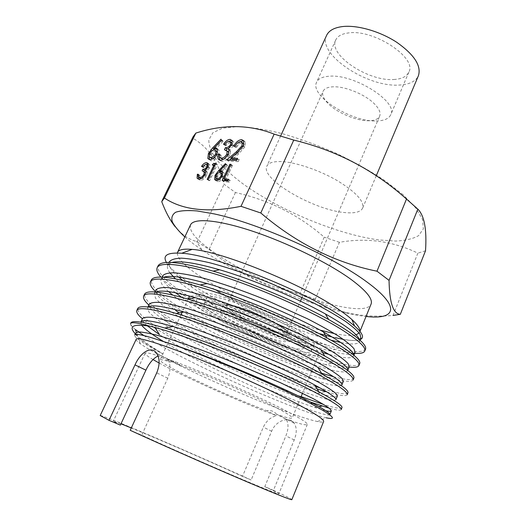 <?xml version="1.0" encoding="UTF-8"?>
<svg xmlns="http://www.w3.org/2000/svg" width="526" height="526" viewBox="0 0 526 526"><rect width="100%" height="100%" fill="white"/><g stroke="black" fill="none" stroke-linecap="round" stroke-linejoin="round"><path stroke-width="0.39" stroke-dasharray="2.63 1.97" d="M280.542 326.1C287.038 330.137 290.056 332.879 289.583 334.326C288.596 338.757 252.243 325.548 233.708 314.278C226.463 309.939 223.037 306.941 223.438 305.29C223.57 300.609 262.145 314.509 280.542 326.1M277.649 332.813C284.185 336.804 287.229 339.487 286.788 340.868C285.894 345.089 249.528 331.728 230.894 320.577C223.609 316.284 220.151 313.345 220.512 311.773C220.552 307.296 259.147 321.36 277.649 332.813M220 317.724C208.776 311.162 203.417 306.651 203.924 304.206C203.667 297.354 262.619 318.809 290.319 336.134C299.846 342.012 304.271 345.95 303.587 347.956C301.917 354.215 248.002 334.358 220 317.724M293.232 329.302C265.689 311.767 206.777 290.569 206.889 297.723C206.323 300.287 211.623 304.889 222.794 311.524C250.652 328.329 304.547 347.969 306.356 341.387C307.085 339.277 302.713 335.246 293.232 329.302M174.928 226.443C181.529 234.432 188.735 239.442 196.546 241.487L209.111 249.396C236.417 272.402 266.721 287.13 300.011 293.574L324.22 237.18C298.788 214.956 269.187 200.071 235.431 192.529L224.03 184.218C218.665 162.416 208.171 147.024 192.555 138.036L193.055 136.845M235.431 192.529L209.111 249.396M329.269 104.654C338.639 113.452 356.898 120.921 368.693 120.743C374.558 120.684 378.214 119.152 379.66 116.154C380.969 112.781 379.161 108.612 374.223 103.655C364.965 94.299 344.642 86.054 332.84 86.823C327.599 87.112 324.345 88.605 323.063 91.307C321.675 95.015 323.746 99.467 329.269 104.654M278.806 324.687C284.776 328.402 287.544 330.926 287.111 332.268C286.236 336.351 252.901 324.259 235.957 313.923C229.362 309.959 226.252 307.223 226.627 305.711C227.324 304.482 231.072 304.817 237.87 306.711C249.502 309.959 268.503 318.302 278.767 324.66L278.806 324.687M279.543 325.85C291.299 333.635 290.898 336.094 278.359 333.228C266.386 330.098 246.49 321.577 234.596 314.502C220.953 305.869 221.597 303.351 236.522 306.954C248.726 310.373 268.72 319.15 279.497 325.824L279.543 325.85M299.176 330.801C309.952 337.593 314.916 342.189 314.068 344.589C311.806 352.144 250.034 329.598 217.902 310.287C204.877 302.582 198.683 297.223 199.308 294.218C201.741 291.148 214.26 293.574 236.858 301.483C258.345 309.275 284.027 321.386 299.176 330.801M296.289 337.593C307.125 344.306 312.148 348.804 311.346 351.085C309.242 358.265 247.444 335.483 215.154 316.363C202.069 308.736 195.803 303.482 196.369 300.609C198.723 297.723 211.202 300.28 233.807 308.302C255.307 316.179 281.055 328.277 296.289 337.593M100.196 415.527C101.899 415.533 114.799 420.616 138.903 430.774C171.68 444.601 217.856 464.846 251.132 479.988L271.64 431.208C275.959 420.333 289.537 416.125 294.165 423.141C296.901 427.487 296.927 433.095 294.231 439.966L273.454 490.285L264.782 486.649L285.881 435.896C288.596 429.124 288.695 423.568 286.19 419.215L276.4 414.245C286.21 417.657 291.476 418.92 292.2 418.032C292.555 416.829 286.368 412.923 273.638 406.309C249.962 394 204.298 374.006 179.938 365.274L167.557 358.995C170.753 364.077 170.812 370.495 167.755 378.24L141.731 435.127L130.211 430.307M276.4 414.245L276.275 414.061C274.21 411.247 271.087 410.155 266.919 410.793L276.696 415.744C270.877 416.954 266.412 420.761 263.309 427.165L242.486 476.359L251.132 479.988M153.007 359.547C147.451 356.247 144.808 354.143 145.077 353.242C145.511 352.302 149.943 353.17 158.359 355.852L170.687 362.092C163.961 359.955 160.417 359.265 160.049 360.021C160.193 361.73 168.077 366.504 183.699 374.341C207.053 386.045 242.913 401.752 266.919 410.793M210.531 315.153C246.937 336.633 316.205 362.21 318.776 354.156C319.683 351.618 314.114 346.601 302.062 339.099C284.967 328.605 255.761 314.857 231.394 305.922C205.797 296.848 191.694 293.949 189.077 297.223C188.472 300.51 195.619 306.487 210.531 315.153M264.782 486.649C273.993 491.008 278.668 493.414 278.806 493.868C278.543 494.256 270.357 491.106 254.255 484.42C225.654 472.552 172.396 449.23 141.731 435.127M286.19 419.215C299.261 423.838 306.31 425.587 307.322 424.469C307.802 423.042 300.445 418.367 285.256 410.438C255.846 395.065 197.079 369.383 167.557 358.995M136.214 339.25C135.899 340.059 137.273 341.558 140.33 343.761C146.359 348.015 156.544 353.781 170.897 361.06C217.001 384.585 294.718 416.927 317.513 421.543C321.208 422.306 323.247 422.299 323.621 421.523M135.984 334.457L137.654 336.061C140.856 338.974 145.255 342.341 150.837 346.147L163.001 354.005C151.961 348.179 143.953 343.471 138.982 339.881C135.78 337.541 134.354 335.93 134.695 335.055L134.709 335.023M130.566 323.595C130.238 324.351 130.941 325.541 132.677 327.152C131.033 325.364 130.422 323.983 130.843 323.017M317.513 421.543L326.166 417.795C301.799 412.391 219.013 377.26 169.425 350.428C159.2 344.938 150.686 339.993 143.874 335.581M135.386 329.546L132.677 327.152M177.334 253.006C177.242 259.259 187.374 268.641 207.731 281.147C238.475 300.037 285.993 320.761 320.143 330.15M166.453 262.454C169.852 267.964 177.387 274.697 189.051 282.659L197.98 288.485C215.489 299.36 235.648 309.985 258.444 320.36C283.738 331.334 306.796 339.671 327.619 345.372C293.186 333.136 245.583 310.537 212.912 288.347C244.13 306.165 286.966 324.443 319.039 333.596M190.511 224.885C188.762 231.94 198.361 242.282 219.316 255.906C268.464 288.603 364.222 320.86 371.054 304.133M376.051 120.96C383.881 120.881 388.773 118.817 390.733 114.767C398.662 102.149 354.228 73.739 329.217 76.231C322.471 76.697 318.263 78.69 316.593 82.22C309.466 95.554 350.822 121.861 376.051 120.96M393.829 79.498C401.706 79.058 406.723 76.586 408.866 72.082C417.381 57.985 373.979 29.088 348.712 32.908C341.9 33.71 337.574 36.07 335.733 39.983C327.935 54.809 368.391 81.629 393.829 79.498M326.6 35.387C316.915 54.152 367.293 87.494 399.214 85.061C409.274 84.574 415.685 81.451 418.426 75.698M281.403 161.594C273.296 161.304 268.451 162.81 266.873 166.117C259.936 178.879 313.772 210.17 344.865 212.57C354.715 213.53 360.639 212.057 362.624 208.151C364.413 201.241 355.911 192.029 337.12 180.53C319.15 170.102 295.763 162.225 281.403 161.594M184.836 236.91C189.59 241.072 195.291 245.405 201.938 249.916L207.941 253.874C245.504 278.044 303.456 302.976 344.892 312.674C352.716 314.509 359.764 315.771 366.043 316.455M403.297 194.909L385.098 180.753C370.482 171.114 354.228 161.995 336.331 153.382C318.013 145.38 300.017 138.792 282.337 133.637C265.439 129.488 250.606 127.141 237.831 126.595L222.57 128.166L212.859 132.769L208.809 139.903C208.796 145.715 211.327 152.238 216.416 159.483C222.761 166.959 230.96 174.599 241.007 182.397C277.919 209.716 336.535 234.294 378.957 239.948L395.598 241.066C405.349 240.632 413.022 238.817 418.624 235.628L423.351 228.909L422.595 219.631L415.935 208.125L403.297 194.909M359.692 363.637C354.439 374.782 248.634 334.385 192.49 298.886C168.175 283.836 156.689 272.843 158.03 265.913M349.218 366.839C347.535 369.331 339.586 368.575 325.377 364.584L332.261 363.361C295.244 353.216 231.624 325.298 191.727 300.537L180.155 293.021C171.371 286.979 164.947 281.673 160.89 277.09M321.531 373.197C284.014 361.303 224.72 334.792 186.579 311.714C162.015 296.934 150.265 286.368 151.317 280.01M353.071 380.068C351.434 382.435 343.439 381.56 329.105 377.451C292.726 367.043 226.989 338.218 185.81 313.378L171.884 304.528C164.651 299.623 159.135 295.27 155.321 291.47M315.482 386.393C278.063 373.71 218.967 347.173 180.615 324.641C155.808 310.136 143.782 299.998 144.551 294.218M317.079 388.905C279.839 376.452 219.059 349.271 179.846 326.311L163.645 316.271C157.313 312.056 152.395 308.321 148.884 305.067M301.115 396.597C263.888 382.527 210.38 358.055 174.612 337.666C149.548 323.444 137.253 313.746 137.727 308.558M310.471 402.061C273.283 388.721 213.083 361.645 173.836 339.349L155.426 328.257M153.816 327.198L142.395 318.776M365.498 349.218C362.532 353.281 349.902 351.999 327.619 345.372M354.465 353.216C349.435 352.762 343.011 351.493 335.207 349.415C313.134 343.379 287.551 333.694 258.444 320.36M349.152 366.997C345.049 366.49 339.96 365.425 333.892 363.808M353.834 378.181C352.413 380.397 345.674 379.917 333.602 376.748M347.923 392.85C346.167 395.013 336.896 393.369 320.104 387.932M347.153 394.756C345.812 396.604 338.672 395.585 325.732 391.679L318.329 392.994C281.232 381.587 203.523 346.417 167.63 322.51C154.407 313.785 148.299 307.677 149.299 304.192M341.959 407.65C340.927 409.05 334.838 408.018 323.714 404.54M341.19 409.563C340.526 410.688 336.528 410.221 329.177 408.176M197.165 241.671L224.03 184.218M192.555 138.036L161.732 201.668M393.027 315.436L417.868 253.131C392.738 241.118 366.583 237.515 339.401 242.308L315.304 299.136C324.246 304.889 334.516 309.334 346.108 312.457C360.152 315.948 375.794 316.941 393.027 315.436M425.521 250.784L417.868 253.131M339.401 242.308L324.22 237.18M300.011 293.574L315.304 299.136M120.375 425.1L113.294 421.214L120.973 423.811M131.296 427.96C157.925 438.868 208.013 460.691 242.486 476.359M159.122 363.025C185.126 377.339 241.25 402.449 276.696 415.744M273.454 490.285C285.467 495.926 291.601 499.056 291.851 499.661M334.503 333.615C344.438 335.608 351.624 336.015 356.063 334.832M359.173 333.004L359.869 331.255M332.09 336.969L335.193 337.639C346.943 340.407 355.07 341.131 359.574 339.809M170.687 362.092C174.218 360.829 177.249 361.822 179.78 365.057L179.938 365.274M214.713 148.523L222.518 140.363L220.992 139.18M222.518 140.363L222.985 141.435L221.459 140.258M222.985 141.435L215.581 149.18M217.514 149.082L219.013 150.166L218.494 154.992L216.949 153.829M218.494 154.992C216.475 158.694 214.082 160.634 211.294 160.798L209.749 159.648M211.294 160.798L209.368 159.608M209.256 156.61L209.953 154.664L209.368 154.223M209.953 154.664L213.3 150.022M212.622 158.786C214.391 158.55 215.916 157.3 217.185 155.045L217.567 152.224M216.298 151.074L215.897 151.028C214.069 151.107 212.491 152.356 211.15 154.789L210.867 157.925M217.185 155.045L216.567 154.578M215.897 151.028L214.358 149.864M211.15 154.789L209.618 153.638M231.269 142.658L229.158 141.389M230.684 142.579C229.172 142.638 227.705 143.618 226.279 145.518L224.753 144.334M226.279 145.518L225.01 145.485L223.484 144.302M225.01 145.485L228.915 141.395M232.229 140.639L233.768 141.856L233.399 145.794L231.867 144.604M233.399 145.794L229.803 149.818L228.264 148.634M229.803 149.818L230.566 151.567L229.027 150.383M230.566 151.567L229.763 155.137L228.218 153.954M229.763 155.137C227.495 159.168 224.839 161.232 221.781 161.331L220.23 160.167M221.781 161.331L219.552 160.075M219.822 155.275L221.091 155.334L220.907 158.109L219.362 156.945L219.822 155.275L219.368 154.933M221.091 155.334L219.546 154.164M223.471 159.266C225.398 158.97 227.035 157.636 228.389 155.255L227.784 154.789M228.389 155.255L228.784 152.461M227.186 151.1L225.963 150.89L224.424 149.713M225.963 150.89L226.311 150.153M228.343 148.713L232.111 145.748L231.519 145.288M232.111 145.748L232.295 143.499M242.657 142.927L240.652 141.665M242.177 142.868C240.007 143.052 238.153 144.551 236.628 147.372L235.089 146.175M236.628 147.372L235.319 147.333L233.781 146.143M235.319 147.333L240.297 141.672M245.425 142.099L243.893 140.889L245.425 142.099L244.899 146.899L243.367 145.689M244.899 146.899L238.528 154.013L232.347 159.227M237.127 159.45L239.192 159.549L237.64 158.359M239.192 159.549L238.219 161.633L236.667 160.443M238.219 161.633L228.271 161.134L226.719 159.957M228.271 161.134L229.5 160.095M231.394 158.504L237.818 153.079L237.219 152.619M237.818 153.079L243.492 147.017L242.913 146.563M243.492 147.017L243.926 144.223M207.809 165.388L205.922 164.197M207.474 165.335L204.035 167.616L202.484 166.479M204.035 167.616L203.062 167.557L201.511 166.42M203.062 167.557L206.291 164.25M208.23 163.731L209.808 164.717L209.506 168.004L207.954 166.86M209.506 168.004L206.679 171.167L205.114 170.03M206.679 171.167L207.231 172.594L205.673 171.456M207.231 172.594L206.554 175.46L204.989 174.323M206.554 175.46C204.745 178.662 202.668 180.273 200.321 180.286L198.749 179.169M200.321 180.286L198.585 179.149M198.447 177.098L198.907 175.368L198.184 174.849M198.907 175.368L199.88 175.434L198.315 174.31M199.88 175.434L199.696 177.676L198.131 176.552M201.11 178.669C202.72 178.761 204.187 177.709 205.502 175.526L204.673 174.928M205.502 175.526L205.561 172.692M204.259 172.048L202.148 170.819M203.707 171.949L203.93 171.476M205.324 170.286L208.52 167.932L207.704 167.34M208.52 167.932L208.375 165.657M215.233 164.533L217.277 164.645L209.736 180.602L208.73 180.523L215.502 166.216L213.773 166.117L212.221 164.967M213.773 166.117L214.411 165.407M217.277 164.645L215.726 163.487M209.736 180.602L208.165 179.465M208.73 180.523L207.159 179.392M215.502 166.216L214.713 165.631M220.525 171.45L226.982 164.756L225.43 163.586M226.982 164.756L227.377 165.677L225.818 164.506M227.377 165.677L221.275 172.002M222.537 171.923L224.109 172.903L223.708 176.953L222.136 175.796M223.708 176.953C222.057 180.01 220.078 181.582 217.771 181.661L216.193 180.51M217.771 181.661L216.114 180.503M216.002 178.36L216.627 176.48L215.857 175.914M216.627 176.48L219.605 172.41M218.369 179.964L218.606 179.997C220.138 179.991 221.479 178.978 222.63 176.966L222.715 174.165M221.794 173.6L221.538 173.567C220.026 173.587 218.724 174.599 217.626 176.611L217.409 179.248M222.63 176.966L221.834 176.388M221.538 173.567L219.973 172.41M217.626 176.611L216.055 175.46M228.1 180.286L230.151 180.444L229.362 182.134L223.8 181.7L222.222 180.543M223.8 181.7L224.267 180.701M224.826 179.511L231.414 165.427L230.651 164.855M231.414 165.427L232.466 165.486L230.907 164.309M232.466 165.486L225.634 180.102M230.151 180.444L228.573 179.274M229.362 182.134L227.784 180.97M329.848 414.593C327.172 419.965 213.563 372.204 163.665 341.611M141.658 325.232L140.79 322.175M335.864 399.76C334.47 400.582 330.486 400.168 323.904 398.511C316.185 396.262 306.678 393.021 295.375 388.786C277.504 381.869 258.062 373.552 237.055 363.821C210.071 351.138 183.817 337.258 166.269 325.969C158.135 320.452 152.356 315.804 148.93 312.023L147.602 307.776L148.214 307.02M341.834 385.052C340.329 386.143 336.252 385.992 329.605 384.585C321.827 382.566 312.273 379.535 300.951 375.479C283.054 368.811 263.638 360.639 242.703 350.96C215.818 338.317 189.768 324.279 172.456 312.668C164.447 306.974 158.793 302.121 155.499 298.11L154.361 293.495L155.9 292.061M347.745 370.468C342.709 381.396 213.175 328.073 172.66 295.02M168.59 291.608C162.495 286.229 159.989 282.14 161.061 279.332L163.796 277.215M353.735 355.129L353.61 356.01C351.769 358.831 343.55 358.285 328.941 354.386M322.635 352.584C277.787 339.395 200.807 302.457 175.441 278.813M169.885 272.816C167.59 269.746 166.867 267.234 167.702 265.295L169.359 261.803C168.011 265.341 171.141 270.43 178.735 277.09M168.412 264.282L171.877 262.474M359.416 339.671L359.422 341.676C357.884 344.405 351.677 344.694 340.802 342.525M331.196 340.263C298.998 331.755 248.351 309.899 212.912 288.347M163.001 354.005L151.462 347.121C140.278 340.131 135.004 335.45 135.636 333.063M325.765 410.694L314.509 407.42C277.938 395.447 195.725 358.232 159.542 334.7M147.3 325.824C143.493 322.563 141.888 320.143 142.5 318.565M337.363 396.071C336.239 397.603 329.894 396.578 318.329 392.994M343.314 381.389C341.92 383.388 334.799 382.494 321.951 378.72C285.769 368.161 215.851 336.752 179.248 312.871M171.884 304.528L175.743 310.55C161.416 300.911 154.848 294.047 156.044 289.944M325.377 364.584C287.9 354.143 218.901 322.931 183.876 298.821L181.74 297.341M175.539 292.758C166.906 286.052 162.534 280.851 162.416 277.136M353.36 353.814C349.277 355.043 341.019 353.965 328.586 350.586C291.266 340.552 226.502 311.267 192.043 287.321L182.568 280.305M359.389 339.586C356.543 340.894 351.197 340.828 343.346 339.401M167.755 378.24L156.728 372.855M271.64 431.208L263.309 427.165M294.231 439.966L285.881 435.896M238.528 154.013L236.983 152.816M286.788 340.868L289.583 334.326M203.924 304.206L206.889 297.723M287.111 332.268L300.431 301.168M302.102 297.262L379.66 116.154M311.346 351.085L313.187 346.7M313.562 345.799L314.068 344.589M318.776 354.156L302.529 393.198M300.859 397.215L292.2 418.032M140.33 343.761L138.982 339.875M137.654 336.061L136.372 332.379M408.866 72.082L390.733 114.767M280.647 135.964L266.873 166.117M201.938 249.916L196.546 241.487M344.892 312.674L346.108 312.457M145.077 353.242L113.294 421.214M376.287 175.717L362.624 208.151M335.733 39.983L316.593 82.22M359.975 331.38L359.639 332.202M307.322 424.469L278.806 493.868M188.249 299.018L182.456 311.55M180.911 314.896L160.049 360.021M179.78 365.057L156.695 353.334M294.165 423.141L276.275 414.061M217.475 149.003L219.013 150.166M209.328 156.774L210.433 157.603M232.242 140.659L233.768 141.856M228.751 149.279L230.289 150.462M219.447 157.142L220.65 158.05M208.257 163.573L209.808 164.717M205.429 170.463L206.994 171.601M198.23 176.782L199.229 177.499M222.544 171.739L224.109 172.903M215.838 178.104L216.824 178.82M196.369 300.609L199.308 294.218M237.87 306.711L236.522 306.954M278.767 324.66L279.497 325.824M226.627 305.711L323.063 91.307M151.462 347.121L150.837 346.147M314.509 407.42L318.98 406.624M167.63 322.51L163.645 316.271M321.951 378.72L329.105 377.451M183.876 298.821L180.155 293.021M328.586 350.586L335.207 349.415M192.043 287.321L189.051 282.659M147.602 307.776L147.97 306.993M154.361 293.495L155.071 291.989M161.061 279.332L162.107 277.123M353.61 356.01L353.913 355.274M359.422 341.676L360.021 340.21M303.587 347.956L306.356 341.387M220.512 311.773L223.438 305.29"/><path stroke-width="0.79" d="M299.11 405.02C274.131 391.699 230.75 371.856 195.264 357.641C159.713 343.386 137.168 336.66 136.214 339.25L100.196 415.527L109 420.327L135.004 364.873C140.449 352.505 151.383 345.247 156.695 353.334C159.904 358.41 159.917 364.912 156.728 372.855L130.211 430.307C165.388 446.548 230.427 475.057 264.183 489.042C282.39 496.583 291.608 500.121 291.851 499.661L323.621 421.523C324.305 419.682 316.139 414.179 299.11 405.02M134.695 335.055C135.557 333.214 144.874 335.292 162.646 341.295C198.828 352.453 270.265 382.626 305.481 400.871L312.194 404.369C333.149 415.829 337.81 420.307 326.166 417.795M150.272 326.284C185.178 334.444 273.744 370.56 314.449 392.021C333.063 401.779 341.972 407.63 341.19 409.563L341.959 407.65C342.761 405.829 335.101 400.575 318.966 391.877L315.304 389.95C279.484 371.008 204.575 339.717 164.73 328.014C143.486 321.754 132.19 320.091 130.843 323.017L130.566 323.595C131.355 321.846 137.924 322.74 150.272 326.284C132.624 323.523 127.857 326.251 135.984 334.457M143.874 335.581L135.386 329.546L136.372 332.379M359.869 331.255C360.152 328.533 357.502 324.641 351.92 319.565C348.514 316.501 344.076 313.121 338.619 309.42C302.798 284.303 220.927 251.02 192.102 249.409C183.653 248.666 178.814 249.626 177.578 252.283L177.334 253.006M359.574 339.809C364.728 338.119 363.052 333.51 354.557 325.995C351.013 322.957 346.384 319.578 340.684 315.87C302.45 290.122 213.102 254.755 181.726 253.256C167.399 252.276 162.304 255.34 166.453 262.454M359.975 331.38L371.054 304.133C373.046 299.051 366.392 290.819 351.079 279.438C328.579 263.026 287.518 242.808 252.552 231.203C217.514 219.559 193.594 217.836 190.511 224.885L177.578 252.283M376.287 175.717L418.426 75.698C421.49 65.855 414.317 54.757 396.913 42.409C380.173 31.382 357.371 24.834 342.564 26.563C334.194 27.622 328.868 30.567 326.6 35.387L280.647 135.964M366.043 316.455C395.526 320.012 401.443 307.348 367.404 282.35C332.899 256.471 259.14 223.465 214.161 213.891L197.059 210.939C187.598 210.176 180.471 210.61 175.684 212.248C172.272 214.503 171.128 217.672 172.258 221.755C174.586 226.252 178.781 231.302 184.836 236.91M389.049 280.378L417.841 209.131C424.357 215.581 426.915 229.461 425.521 250.784L400.312 314.324C393.231 313.996 389.477 302.674 389.049 280.378L376.991 271.206C335.049 262.711 296.309 243.308 260.791 212.984L241.007 206.317C208.171 212.964 182.647 210.19 164.414 198.013L161.732 201.668C165.539 211.754 169.937 220.013 174.928 226.443M162.093 200.761L193.055 136.845L195.843 133.091C223.596 124.136 249.699 124.484 274.151 134.13L293.751 140.08C336.495 150.416 374.078 170.076 406.499 199.052L417.841 209.131M160.89 277.09C157.432 273.178 156.196 270.055 157.169 267.727L158.03 265.913C161.377 259.87 179.754 261.613 213.142 271.14C249.403 281.798 297.558 302.187 328.684 319.519L341.335 326.883C358.975 337.975 367.03 345.418 365.498 349.218L364.755 351.072C363.841 353.038 360.415 353.748 354.465 353.216M157.169 267.727C159.871 261.08 186.664 264.361 226.469 277.649C266.781 291.049 314.107 312.687 340.513 328.881C358.18 339.928 366.26 347.324 364.755 351.072M155.321 291.47C151.153 287.334 149.529 284.125 150.449 281.831L151.317 280.01C154.019 274.868 170.306 276.518 200.176 284.954C238.502 296.013 294.428 319.624 327.073 337.935L334.917 342.433C352.788 353.209 361.046 360.277 359.692 363.637L358.936 365.511C358.14 367.207 354.879 367.7 349.152 366.997M150.449 281.831C152.862 275.788 179.465 279.753 219.329 293.383C259.706 307.131 307.348 328.691 334.089 344.445C351.986 355.182 360.271 362.204 358.936 365.511M143.677 296.059L144.551 294.218C146.721 289.892 161.173 291.509 187.913 299.084C227.699 310.491 291.226 337.284 324.818 356.095L328.441 358.121C346.542 368.581 355.004 375.268 353.834 378.181L353.071 380.068C354.222 377.208 345.733 370.574 327.599 360.159C300.524 344.852 252.559 323.365 212.123 309.268C172.193 295.29 145.794 290.628 143.677 296.059C142.868 298.124 144.604 301.122 148.884 305.067M136.845 310.412L137.727 308.558C139.449 304.962 152.251 306.592 176.125 313.45C216.817 325.173 287.748 355.057 321.905 373.96L322.063 374.052C340.296 384.131 348.916 390.397 347.923 392.85L347.153 394.756C348.127 392.35 339.428 386.104 321.057 376.018C293.633 361.171 245.346 339.763 204.851 325.305C164.855 310.971 138.667 305.606 136.845 310.412C136.149 312.24 137.996 315.028 142.395 318.776M147.3 325.824L159.542 334.7L155.426 328.257L153.816 327.198M333.892 363.808L332.261 363.361M333.602 376.748L321.531 373.197M320.104 387.932L315.482 386.393M325.732 391.679L317.079 388.905M323.714 404.54L301.115 396.597M329.177 408.176L310.471 402.061M218.54 170.733L225.43 163.586L225.818 164.506L219.704 170.845L220.966 170.766L222.544 171.739L222.136 175.796C220.479 178.86 218.5 180.431 216.193 180.51L214.595 179.484L215.055 175.329L218.54 170.733L220.105 171.89L220.525 171.45M205.922 164.197L202.484 166.479L201.511 166.42C203.102 163.954 204.824 162.679 206.679 162.587L208.257 163.573L207.954 166.86L205.114 170.03L205.673 171.456L204.989 174.323C203.181 177.532 201.096 179.142 198.749 179.169L197.079 178.169L197.342 174.244L198.315 174.31L198.131 176.552L199.545 177.545C201.156 177.63 202.615 176.585 203.937 174.389L204.167 171.818L202.148 170.819L202.918 169.201C204.325 169.418 205.679 168.616 206.961 166.795L207.086 164.855L205.922 164.197M229.158 141.389C227.646 141.448 226.18 142.428 224.753 144.334L223.484 144.302C225.483 141.205 227.686 139.561 230.092 139.37L232.242 140.659L231.867 144.604L228.264 148.634L229.027 150.383L228.218 153.954C225.943 157.997 223.287 160.062 220.23 160.167L217.974 158.865L218.283 154.111L219.546 154.164L219.362 156.945L221.222 158.129C223.313 158.188 225.194 156.833 226.844 154.072L227.127 150.969L224.424 149.713L225.384 147.681C227.225 147.898 228.955 146.859 230.579 144.558L230.736 142.237L229.158 141.389M212.642 147.931L220.992 139.18L221.459 140.258L214.049 148.016L215.575 147.872L217.475 149.003L216.949 153.829C214.93 157.537 212.53 159.477 209.749 159.648L207.823 158.457L208.421 153.513L212.642 147.931L214.174 149.088L214.713 148.523M240.652 141.665C238.475 141.849 236.621 143.355 235.089 146.175L233.781 146.143C235.918 142.119 238.548 139.942 241.677 139.614L243.893 140.889L243.367 145.689L236.983 152.816L230.796 158.043L237.64 158.359L236.667 160.443L226.719 159.957L236.273 151.882L241.953 145.814L242.243 142.599L240.652 141.665M212.221 164.967L213.648 163.376L215.726 163.487L208.165 179.465L207.159 179.392L213.944 165.059L212.221 164.967M222.222 180.543L229.855 164.25L230.907 164.309L224.05 178.939L228.573 179.274L227.784 180.97L222.222 180.543M164.414 198.013L195.843 133.091M274.151 134.13L241.007 206.317M260.791 212.984L293.751 140.08M406.499 199.052L376.991 271.206M393.027 315.436L400.312 314.324M120.973 423.811L131.296 427.96M157.885 356.043C153.158 358.469 149.174 363.183 145.919 370.172L120.375 425.1L109 420.327M153.007 359.547L159.122 363.025M320.143 330.15L334.503 333.615M356.063 334.832L359.173 333.004M319.039 333.596L332.09 336.969M215.575 147.872L217.1 149.042L215.581 149.18L214.049 148.016M217.1 149.042L217.514 149.082M207.823 158.457L209.368 159.602L209.256 156.61M209.368 154.223L208.421 153.513M213.3 150.022L214.174 149.088M210.433 157.603L212.622 158.786M217.567 152.224L216.298 151.074M215.647 153.881L215.916 150.791L214.358 149.864C212.537 149.943 210.959 151.199 209.618 153.638L209.328 156.774L210.768 157.642C212.616 157.576 214.24 156.321 215.647 153.881L216.567 154.578M212.313 158.793L210.768 157.642M228.915 141.395L231.618 140.567L230.092 139.37M231.618 140.567L232.229 140.639M219.552 160.075L219.362 156.952M219.368 154.933L218.283 154.111M220.65 158.05L222.768 159.293L221.222 158.129M222.768 159.293L223.471 159.266M227.784 154.789L226.844 154.072M228.784 152.461L227.186 151.1M226.311 150.153L226.916 148.865L225.384 147.681M226.916 148.865L228.343 148.713M231.519 145.288L230.579 144.558M232.295 143.499L231.269 142.658M240.297 141.672L243.203 140.823L241.677 139.614M243.203 140.823L243.906 140.909M237.127 159.45L232.347 159.227L230.796 158.043M229.5 160.095L231.394 158.504M237.219 152.619L236.273 151.882M242.913 146.563L241.953 145.814M243.926 144.223L242.657 142.927M206.291 164.25L208.23 163.731L206.679 162.587M198.585 179.149L198.447 177.098M198.184 174.849L197.342 174.244M199.229 177.499L200.985 178.656M201.05 178.623L199.545 177.545M204.673 174.928L203.937 174.389M205.561 172.692L204.259 172.048M203.93 171.476L204.476 170.332L202.918 169.201M204.476 170.332L205.324 170.286M207.704 167.34L206.961 166.795M208.375 165.657L207.809 165.388M214.411 165.407L215.2 164.526L213.648 163.376M214.713 165.631L213.944 165.059M220.966 170.766L222.537 171.923L221.275 172.002L219.704 170.845M216.114 180.503L216.002 178.36M215.857 175.914L215.055 175.329M219.605 172.41L220.105 171.89M216.824 178.82L218.369 179.964M222.715 174.165L221.794 173.6M221.058 175.809L221.262 173.205L219.973 172.41C218.461 172.429 217.153 173.448 216.055 175.46L215.838 178.104L217.034 178.853C218.56 178.84 219.901 177.827 221.058 175.809L221.834 176.388M218.481 179.905L217.034 178.853M224.267 180.701L224.826 179.511M230.651 164.855L229.855 164.25M228.1 180.286L225.634 180.102L224.05 178.939M162.646 341.295C201.333 352.762 279.438 385.565 310.84 402.252C324.101 409.208 330.44 413.324 329.848 414.593L331.36 410.872C331.045 411.529 329.177 411.47 325.765 410.694M163.665 341.611C151.942 334.516 144.604 329.059 141.658 325.232M140.81 322.136C142.283 319.282 153.013 320.742 173.001 326.508C211.386 337.534 282.981 367.615 314.509 384.868C329.513 393.007 336.633 397.972 335.864 399.76L337.363 396.071L335.93 393.507C332.853 390.871 327.448 387.333 319.709 382.875C310.879 378.043 300.076 372.586 287.301 366.504L244.426 347.706C221.597 338.415 199.262 330.243 181.352 324.562C169.983 321.169 160.667 318.828 153.388 317.54C147.536 316.862 143.9 317.204 142.5 318.565L140.81 322.136M148.214 307.02C151.396 304.488 163.323 306.139 183.995 311.99C221.788 322.681 286.492 349.889 317.842 367.352C334.779 376.774 342.774 382.672 341.834 385.052L343.314 381.389L342.031 378.49C339.066 375.63 333.773 371.882 326.159 367.24C317.448 362.236 306.763 356.641 294.106 350.454L251.513 331.564C228.79 322.333 206.494 314.324 188.571 308.907C177.177 305.698 167.807 303.561 160.463 302.489C154.532 302.042 150.811 302.608 149.299 304.192L147.97 306.993M155.9 292.061C160.647 289.747 173.79 291.608 195.337 297.657C232.157 308.052 290.004 332.386 320.86 349.737C339.914 360.507 348.876 367.418 347.745 370.468L349.218 366.839L348.08 363.604C345.22 360.52 340.046 356.569 332.55 351.743C323.957 346.568 313.384 340.841 300.846 334.556L258.529 315.58C235.254 306.178 214.319 298.781 195.718 293.396C184.297 290.365 174.882 288.432 167.472 287.577C161.462 287.347 157.655 288.136 156.044 289.944L155.071 291.989M172.66 295.02L168.59 291.608M163.796 277.215C170.089 275.072 184.521 277.182 207.106 283.553C242.519 293.633 293.462 315.094 323.424 331.952C343.222 343.202 353.327 350.921 353.735 355.129M328.941 354.386L322.635 352.584M175.441 278.813L169.885 272.816M167.702 265.295L168.412 264.282M171.877 262.474C179.774 260.469 195.652 262.895 219.52 269.746C252.967 279.47 296.855 298.005 325.403 313.943C346.299 325.772 357.641 334.352 359.416 339.671M340.802 342.525L331.196 340.263M134.709 335.023L135.636 333.063L138.792 331.919C142.927 332.077 149.391 333.287 158.175 335.555C177.4 340.947 206.435 351.427 237.272 364.005L280.437 382.704L313.207 398.662C321.057 402.923 326.587 406.256 329.776 408.656L331.36 410.872M179.248 312.871L175.743 310.55M181.74 297.341L175.539 292.758M162.416 277.136L162.725 275.815C164.441 273.79 168.34 272.784 174.422 272.803C181.897 273.435 191.359 275.177 202.799 278.024C221.42 283.166 242.308 290.405 265.479 299.741L307.519 318.809C319.953 325.193 330.407 331.051 338.882 336.384C346.259 341.394 351.322 345.549 354.077 348.843L355.07 352.413L353.36 353.814M182.568 280.305L178.735 277.09M169.359 261.803C171.167 259.561 175.151 258.345 181.306 258.154C188.847 258.575 198.348 260.127 209.815 262.796C228.448 267.688 249.298 274.776 272.363 284.06L314.134 303.206C326.455 309.689 336.791 315.672 345.155 321.169C352.413 326.357 357.371 330.703 360.021 334.214L360.869 338.106L359.389 339.586M343.346 339.401L335.193 337.639M145.919 370.172L135.004 364.873M300.431 301.168L302.102 297.262M313.187 346.7L313.562 345.799M302.529 393.198L300.859 397.215M192.102 249.409L181.726 253.256M351.92 319.565L354.557 325.995M189.077 297.223L188.249 299.018M182.456 311.55L180.911 314.896M215.916 150.791L217.455 151.955M217.974 158.865L219.526 160.022M227.127 150.969L228.665 152.145M230.736 142.237L232.262 143.434M242.243 142.599L243.775 143.808M197.079 178.169L198.414 179.123M204.167 171.818L205.535 172.811M207.086 164.855L208.349 165.775M214.595 179.484L215.976 180.484M221.262 173.205L222.689 174.264M213.142 271.14L219.52 269.746M328.684 319.519L325.403 313.943M200.176 284.954L207.106 283.553M327.073 337.935L323.424 331.952M187.913 299.084L195.337 297.657M324.818 356.095L320.86 349.737M322.063 374.052L317.842 367.352M176.125 313.45L183.995 311.99M318.966 391.877L314.509 384.868M164.73 328.014L173.001 326.508M312.188 404.369L310.84 402.252M318.98 406.624L322.155 406.059M162.107 277.123L162.725 275.815M353.913 355.274L355.07 352.413M360.021 340.21L360.869 338.106"/></g></svg>
